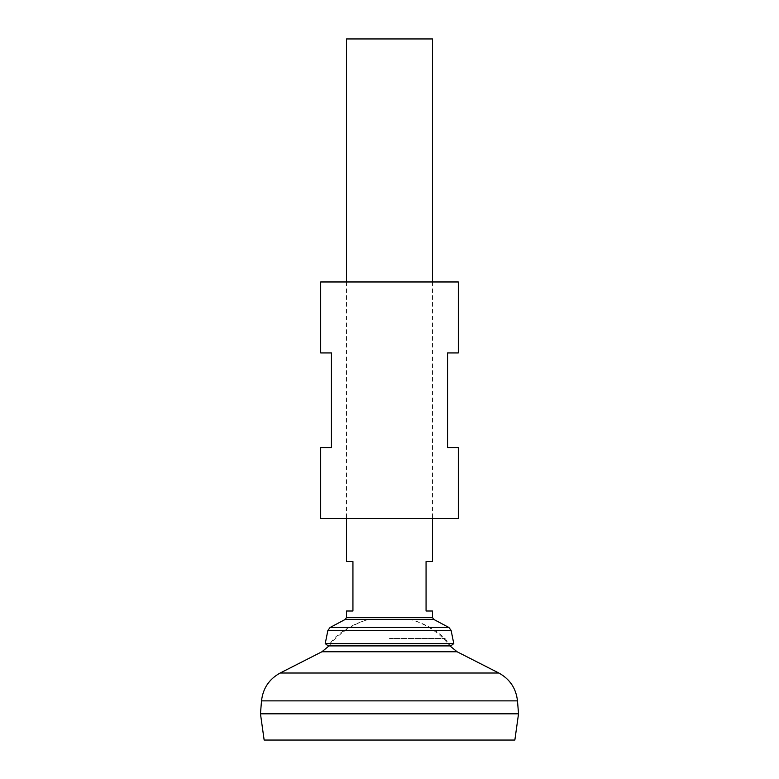 <?xml version="1.0" encoding="UTF-8"?>
<svg xmlns="http://www.w3.org/2000/svg" width="779" height="779" viewBox="0 0 779 779"><rect width="100%" height="100%" fill="white"/><g stroke="black" fill="none" stroke-linecap="round" stroke-linejoin="round"><path stroke-width="0.58" stroke-dasharray="3.9 2.92" d="M389.5 619.617L411.01 619.617L389.5 619.617M389.5 638.488L445.013 638.488L389.5 638.488M329.04 645.908A76.926 76.926 0 0 1 367.99 619.617A81.727 81.727 0 0 0 333.987 638.488L328.183 645.908L450.817 645.908L445.013 638.488A81.727 81.727 0 0 0 411.01 619.617A76.926 76.926 0 0 1 449.96 645.908M260.459 713.768L518.541 713.768M389.5 713.768L518.493 713.768L389.5 713.768M260.459 713.807L518.541 713.807M264.149 740.05L514.851 740.05M346.489 38.95L432.511 38.95M346.489 611.009L352.936 611.009L352.936 561.552L346.489 561.552M432.511 561.552L426.064 561.552L426.064 611.009L432.511 611.009M325.223 643.59L453.777 643.59M458.315 518.541L320.685 518.541M320.685 352.936L331.435 352.936L331.435 447.565L320.685 447.565M458.315 281.969L320.685 281.969M458.315 447.565L447.565 447.565L447.565 352.936L458.315 352.936M321.902 651.77L457.098 651.77M280.197 673.007L498.803 673.007M261.52 700.866L517.48 700.866M346.489 617.465L432.511 617.465M345.35 619.363L433.65 619.363M330.082 627.485L448.918 627.485M327.881 630.425L451.119 630.425M346.489 281.969L346.489 518.541M432.511 281.969L432.511 518.541"/><path stroke-width="1.17" d="M261.52 700.866L517.48 700.866L518.541 713.768L260.459 713.768L261.52 700.866C262.932 688.354 269.154 679.064 280.197 673.007L498.803 673.007L457.098 651.77L321.902 651.77L329.04 645.908M518.541 713.807L260.459 713.807L264.149 740.05L514.851 740.05L518.541 713.807M432.511 281.969L432.511 38.95L346.489 38.95L346.489 281.969M346.489 518.541L346.489 561.552L352.936 561.552L352.936 611.009L346.489 611.009L346.489 617.465L432.511 617.465L432.511 611.009L426.064 611.009L426.064 561.552L432.511 561.552L432.511 518.541M327.881 630.425L451.119 630.425L453.777 643.59L325.223 643.59L327.881 630.425L330.082 627.485L448.918 627.485L433.65 619.363L345.35 619.363L346.489 617.465M453.777 643.59L450.817 645.908L328.183 645.908L325.223 643.59M320.685 518.541L458.315 518.541L458.315 447.565L447.565 447.565L447.565 352.936L458.315 352.936L458.315 281.969L320.685 281.969L320.685 352.936L331.435 352.936L331.435 447.565L320.685 447.565L320.685 518.541M449.96 645.908L457.098 651.77M321.902 651.77L280.197 673.007M517.48 700.866C516.068 688.354 509.846 679.064 498.803 673.007M433.65 619.363L432.511 617.465M345.35 619.363L330.082 627.485M451.119 630.425L448.918 627.485"/></g></svg>
